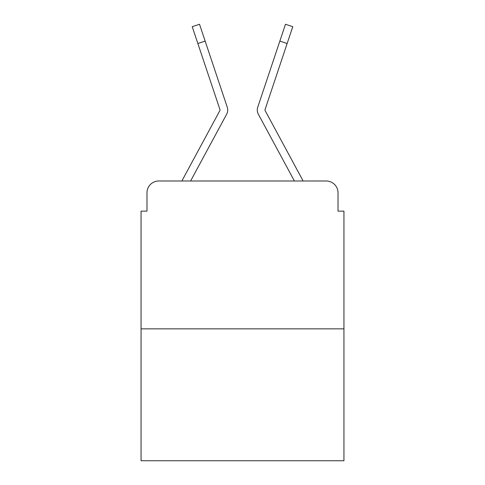 <?xml version="1.0" encoding="UTF-8"?>
<svg xmlns="http://www.w3.org/2000/svg" width="485" height="485" viewBox="0 0 485 485"><rect width="100%" height="100%" fill="white"/><g stroke="black" fill="none" stroke-linecap="round" stroke-linejoin="round"><path stroke-width="0.73" d="M146.979 192.818L146.979 211.151L146.979 192.818A11.828 11.828 0 0 1 158.807 180.99L181.978 180.99A29.573 29.573 0 0 1 183.063 178.765L219.881 110.574A1.182 1.182 0 0 0 219.966 109.634L192.224 26.687L199.517 24.25L205.143 41.08L197.856 43.517M343.938 328.854L141.062 328.854L141.062 460.75L343.938 460.75L343.938 211.151L338.021 211.151L338.021 192.818A11.828 11.828 0 0 0 326.193 180.99L158.807 180.99M141.062 328.854L141.062 211.151L146.979 211.151M218.499 129.319L190.599 180.99L218.499 129.319L190.599 180.99L218.499 129.319L190.599 180.99L218.499 129.319L190.599 180.99L218.499 129.319L190.599 180.99L218.499 129.319L190.599 180.99L218.499 129.319L190.599 180.99L218.499 129.319L190.599 180.99L218.499 129.319L190.599 180.99L218.499 129.319L190.599 180.99L196.364 180.99M288.636 180.99L294.401 180.99L266.501 129.319M264.974 110.01A1.182 1.182 0 0 1 265.034 109.634A1.182 1.182 0 0 0 264.974 110.01A1.182 1.182 0 0 1 265.034 109.634A1.182 1.182 0 0 0 264.974 110.01A1.182 1.182 0 0 1 265.034 109.634A1.182 1.182 0 0 0 264.974 110.01A1.182 1.182 0 0 1 265.034 109.634A1.182 1.182 0 0 0 264.974 110.01A1.182 1.182 0 0 1 265.034 109.634A1.182 1.182 0 0 0 264.974 110.01A1.182 1.182 0 0 1 265.034 109.634A1.182 1.182 0 0 0 264.974 110.01A1.182 1.182 0 0 1 265.034 109.634A1.182 1.182 0 0 0 264.974 110.01A1.182 1.182 0 0 1 265.034 109.634A1.182 1.182 0 0 0 264.974 110.01A1.182 1.182 0 0 1 265.034 109.634A1.182 1.182 0 0 0 264.974 110.01A1.182 1.182 0 0 1 265.034 109.634A1.182 1.182 0 0 0 264.974 110.01A1.182 1.182 0 0 1 265.034 109.634A1.182 1.182 0 0 0 265.119 110.574A1.182 1.182 0 0 1 264.974 110.01A1.182 1.182 0 0 0 265.119 110.574A1.182 1.182 0 0 1 264.974 110.01A1.182 1.182 0 0 0 265.119 110.574A1.182 1.182 0 0 1 264.974 110.01A1.182 1.182 0 0 0 265.119 110.574A1.182 1.182 0 0 1 264.974 110.01A1.182 1.182 0 0 0 265.119 110.574A1.182 1.182 0 0 1 264.974 110.01A1.182 1.182 0 0 0 265.119 110.574A1.182 1.182 0 0 1 264.974 110.01A1.182 1.182 0 0 0 265.119 110.574A1.182 1.182 0 0 1 264.974 110.01A1.182 1.182 0 0 0 265.119 110.574A1.182 1.182 0 0 1 264.974 110.01A1.182 1.182 0 0 0 265.119 110.574A1.182 1.182 0 0 1 264.974 110.01A1.182 1.182 0 0 0 265.119 110.574L301.937 178.765A29.573 29.573 0 0 1 303.022 180.99L326.193 180.99M338.021 211.151L338.021 192.818M190.599 180.99L226.647 114.23A8.869 8.869 0 0 0 227.253 107.197L205.143 41.08M294.401 180.99L258.353 114.23A8.869 8.869 0 0 1 257.747 107.197L285.483 24.25L292.776 26.687L287.144 43.517L279.857 41.08M219.881 110.574A1.182 1.182 0 0 0 220.026 110.01A1.182 1.182 0 0 1 219.881 110.574A1.182 1.182 0 0 0 220.026 110.01A1.182 1.182 0 0 1 219.881 110.574A1.182 1.182 0 0 0 220.026 110.01A1.182 1.182 0 0 1 219.881 110.574A1.182 1.182 0 0 0 220.026 110.01A1.182 1.182 0 0 1 219.881 110.574A1.182 1.182 0 0 0 220.026 110.01M265.034 109.634L287.144 43.517M192.224 26.687L199.517 24.25M285.483 24.25L292.776 26.687"/></g></svg>

